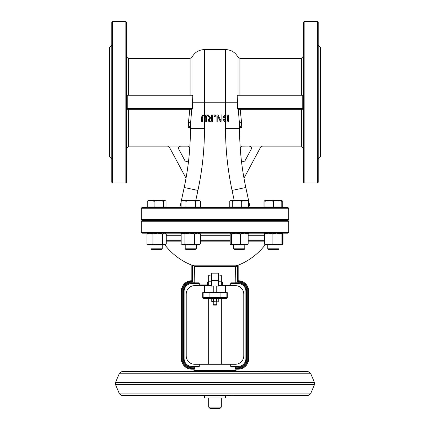 <?xml version="1.0" encoding="UTF-8"?>
<svg xmlns="http://www.w3.org/2000/svg" width="430" height="430" viewBox="0 0 430 430"><rect width="100%" height="100%" fill="white"/><g stroke="black" fill="none" stroke-linecap="round" stroke-linejoin="round"><path stroke-width="0.64" d="M239.569 122.813L239.569 128.651A280.817 280.817 0 0 0 245.804 187.485L250.104 207.54L245.804 187.485L232.076 190.431A294.856 294.856 0 0 1 225.53 128.651L225.53 121.878L226.54 121.975M304.161 102.232L304.161 21.5L303.456 22.204L303.456 182.266L304.161 182.97L304.161 102.232M317.496 182.97L318.2 182.266L318.2 22.204L317.496 21.5L317.496 182.97L304.161 182.97M318.2 159.1L320.307 156.993L320.307 47.477L318.2 45.37M190.431 122.813L190.431 128.651A280.817 280.817 0 0 1 184.196 187.485L181.261 201.175L184.196 187.485L197.924 190.431A294.856 294.856 0 0 0 204.47 128.651L204.47 115.632L205.443 116.186L205.744 117.6L205.744 121.98L206.679 121.98L206.679 117.6L206.008 115.46L204.142 114.815L202.272 115.46L201.6 117.6L201.6 121.98L202.53 121.98L202.831 116.186L204.47 115.632L204.712 114.853M111.8 159.1L109.693 156.993L109.693 47.477L111.8 45.37M111.8 102.232L111.8 182.266L112.504 182.97L112.504 21.5L111.8 22.204L111.8 102.232M125.84 182.97L126.544 182.266L126.544 22.204L125.84 21.5L125.84 182.97L112.504 182.97M303.456 109.258L237.887 109.258L237.478 108.553L237.204 95.917L237.494 95.229M303.456 95.213L237.58 95.213L237.204 95.917L237.478 102.232L225.53 102.232L225.53 49.579L204.47 49.579L204.47 102.232L192.522 102.232L192.801 95.868M239.569 109.258L238.252 109.258L239.419 123.077L238.252 109.258M237.58 95.213L302.758 95.213L302.758 95.917L303.456 95.917M240.187 109.258L241.504 122.12A2.107 0.951 -4.3 0 0 239.419 123.077L239.569 128.651L225.53 128.651M192.463 95.218L191.979 95.213L192.42 95.213L192.796 95.917L192.522 108.553L192.113 109.258L126.544 109.258M191.979 95.213L191.979 57.211L190.103 58.356L190.103 95.213L192.42 95.213L126.544 95.213M190.103 95.213L127.242 95.213L127.242 95.917L192.796 95.917M191.748 109.258L190.581 123.077L191.748 109.258M191.834 265.004L192.532 265.219L191.834 265.004L191.834 280.731A10.53 10.53 0 0 0 181.304 291.26L182.003 291.26A9.831 9.831 0 0 1 192.532 281.457L191.834 280.731L191.834 265.181A63.183 63.183 0 0 1 164.733 244.681M235.199 367.08L235.559 369.187L238.166 369.187A10.53 10.53 0 0 0 248.696 358.658A10.53 10.53 0 0 1 238.166 369.187L236.059 369.187L236.059 370.59L193.941 370.59L193.941 369.187L191.834 369.187A10.53 10.53 0 0 1 181.304 358.658A10.53 10.53 0 0 0 191.834 369.187L194.441 369.187L194.801 367.08L198.703 367.08L199.3 366.376L199.3 364.269L230.7 364.269L230.7 366.376L231.297 367.08L238.166 367.08L231.297 367.08M194.801 282.833L194.607 266.46L194.129 265.804A62.963 62.963 0 0 1 192.532 265.219L192.532 281.457L191.834 280.731A10.53 10.53 0 0 0 181.304 291.26L181.304 358.658A10.53 10.53 0 0 0 191.834 369.187L191.834 368.483A9.831 9.831 0 0 1 182.003 358.658L182.003 291.26M238.166 368.483L238.166 369.187A10.53 10.53 0 0 0 248.696 358.658L248.696 291.26A10.53 10.53 0 0 0 238.166 280.731A10.53 10.53 0 0 1 248.696 291.26A10.53 10.53 0 0 0 238.166 280.731L238.166 264.977L238.166 265.907L237.468 265.907L237.468 281.457L238.166 280.731L237.468 281.457A9.831 9.831 0 0 1 247.997 291.26L247.997 358.658A9.831 9.831 0 0 1 238.166 368.483L235.393 368.483M238.166 264.977L237.72 265.057L237.468 265.907A63.608 63.608 0 0 1 235.393 266.648L235.699 265.804L194.129 265.804M198.703 282.833L191.834 282.833L198.703 282.833L199.3 283.537L199.3 284.94L200.256 285.644L208.679 285.644L207.98 284.94L207.98 284.337L207.276 284.337L207.276 282.231L207.98 282.231L207.98 276.323L208.679 275.635L211.49 276.087L211.49 273.179L218.51 273.179L218.51 276.087L221.321 275.635L222.02 276.323L222.02 283.284M222.02 282.231L222.724 282.231L222.724 284.337L222.02 284.337L222.02 284.94L222.02 276.323M218.51 285.644L229.744 285.644L230.7 284.94L230.7 283.537L231.297 282.833L238.166 282.833L238.166 283.537A7.724 7.724 0 0 1 245.89 291.26L245.89 358.658A7.724 7.724 0 0 1 238.166 366.376L230.7 366.376M235.199 282.833L235.393 266.648M194.607 282.134L191.834 282.134L191.834 282.833A8.423 8.423 0 0 0 183.406 291.26L183.406 358.658A8.423 8.423 0 0 0 191.834 367.08L198.703 367.08M166.27 241.864L181.175 241.864M200.466 241.864L230.19 241.864M248.169 241.864L264.391 241.864M235.393 367.779L238.166 367.779L238.166 367.08A8.423 8.423 0 0 0 246.594 358.658L246.594 291.26A8.423 8.423 0 0 0 238.166 282.833L238.166 282.134L235.393 282.134M226.863 292.663L226.863 297.576L202.713 297.576L202.713 292.663L227.287 292.663L227.287 297.576L226.863 297.576A0.704 0.677 90 0 1 226.185 298.28L203.417 298.28L212.571 298.28L211.759 298.533L211.759 301.607L217.429 301.86L211.759 301.607M217.806 298.28L222.02 298.28M204.47 292.663L204.47 285.644L194.639 285.644A8.423 8.423 0 0 0 186.217 294.066L186.217 355.846A8.423 8.423 0 0 0 194.639 364.269L199.3 364.269M207.98 276.323L207.98 284.94L199.3 284.94M211.49 281.784L208.679 281.784L208.679 285.644A0.704 0.704 0 0 1 207.98 284.94A0.704 0.704 0 0 0 208.679 285.644L211.49 285.644M207.98 282.231L207.98 283.284M221.321 275.635L221.321 285.644A0.704 0.704 0 0 0 222.02 284.94L221.681 285.541M221.998 285.112L230.7 284.94M216.758 304.773L213.242 304.773L213.597 305.123L216.403 305.123L216.758 304.773L216.758 301.86M221.321 407.097L208.679 407.097L210.087 408.5L219.913 408.5L221.321 407.097L221.321 397.97M229.744 285.644L235.361 285.644A8.423 8.423 0 0 1 243.783 294.066L243.783 355.846A8.423 8.423 0 0 1 235.361 364.269L230.7 364.269M215 285.477C217.263 286.16 217.263 286.16 215 285.477C212.737 286.16 212.737 286.16 215 285.477M213.242 292.663L213.242 286.09L211.49 286.09L211.49 276.087M216.758 292.663L216.758 286.09L218.51 286.09L218.51 276.087M215 233.167L288.014 233.167L288.713 232.463L141.287 232.463L141.986 233.167L215 233.167M288.713 221.23L288.014 220.531L141.986 220.531L141.287 221.23L288.713 221.23L288.713 232.463M288.713 219.477L141.287 219.477L141.986 220.176L288.014 220.176L288.713 219.477L288.713 208.244L141.287 208.244L141.287 219.477M288.713 208.244L288.014 207.54L141.986 207.54L141.287 208.244M267.653 220.531L267.653 220.176M226.906 121.98L228.502 121.98L228.502 114.96L225.53 115.068L224.401 115.525L222.966 118.465L224.39 121.427L225.53 121.878L225.53 120.997L225.003 120.755L223.939 118.476L224.917 116.234L227.572 115.772L227.572 121.174L225.573 121.013M224.39 121.427L224.03 121.147M223.358 120.266L223.159 119.793M223.036 119.309L223.036 117.691M223.272 116.912L223.702 116.175M223.724 116.148L224.401 115.525M226.169 115.804L225.53 115.933L225.53 102.232L204.47 102.232L204.47 114.826L201.982 115.81M224.213 117.057L224.025 117.605M210.582 117.755L208.362 114.96L207.152 114.96L209.647 118.019L208.195 120.078L208.991 121.615L212.587 121.98L212.587 114.96L211.651 114.96L211.651 117.755L210.582 117.755M209.163 120.002L209.566 118.9L211.651 118.535L211.651 121.174L209.609 120.938L209.184 120.26M210.775 121.98L210.442 121.975M209.292 121.776L208.808 121.48M208.421 121.023L208.195 120.078L209.647 118.019M217.8 116.422L220.628 121.98L221.955 121.98L221.955 114.96L221.084 114.96L221.084 121.018L217.978 114.96L216.93 114.96L216.93 121.98L217.8 121.98L217.8 116.422M201.751 116.326L201.858 116.035M205.787 115.272L206.282 115.794M206.486 116.213L206.679 117.6M205.443 116.186L205.733 117.223M203.541 115.692L203.18 115.853M202.605 116.723L202.53 117.578M214.199 114.96L214.199 116.304L215.328 116.304L215.328 114.96L214.199 114.96M239.569 127.205A2.107 1.145 180 0 1 241.676 126.065L241.676 127.436C242.45 152.053 242.45 152.053 241.676 127.436A2.107 1.209 0 0 0 239.569 128.651A280.817 280.817 0 0 0 245.804 187.485M239.752 138.739L240.085 145.641M240.23 147.872L240.257 148.291M240.252 148.167L240.203 147.506M240.09 145.705L239.881 141.825M239.73 138.154L239.569 128.651M241.504 122.12L241.676 126.065M240.262 148.339L240.666 146.979L242.02 146.141L249.378 146.076C251.142 146.576 251.76 147.614 251.233 149.183L251.469 148.388M262.483 146.076L260.607 147.221L262.483 146.076L249.378 146.076M249.357 146.114C251.19 146.732 251.808 147.764 251.217 149.215L245.229 160.363A2.107 2.107 0 0 1 241.284 159.595M251.442 147.796L251.029 146.877M250.185 146.238L249.819 146.125M261.365 146.399L260.693 147.065M260.623 147.189L244.326 177.547A2.107 2.107 0 0 0 244.106 178.918M189.813 109.258L188.496 122.12A2.107 0.951 -175.7 0 1 190.581 123.077L190.431 127.205A2.107 1.145 -0 0 0 188.324 126.065L188.324 127.436C187.55 152.053 187.55 152.053 188.324 127.436A2.107 1.209 180 0 1 190.431 128.651A280.817 280.817 0 0 1 184.196 187.485M190.237 138.965L189.915 145.587M189.77 147.877L189.743 148.285M189.748 148.178L189.797 147.485M189.909 145.689L190.114 141.932M190.27 138.111L190.431 128.651L204.47 128.651M188.496 122.12L188.324 126.065M167.517 146.076L169.393 147.221L167.517 146.076L180.621 146.076C178.858 146.576 178.24 147.614 178.767 149.183L178.52 148.146M189.737 148.339L189.329 146.969L187.98 146.141L180.111 146.141M180.643 146.114C178.81 146.732 178.192 147.764 178.783 149.215L184.771 160.363A2.107 2.107 0 0 0 188.716 159.595M178.547 147.85L178.676 147.377M178.832 147.071L180.095 146.146M168.635 146.393L169.307 147.065M169.377 147.189L185.674 177.547A2.107 2.107 0 0 1 185.894 178.918M190.431 127.205L190.431 128.651A2.107 1.209 -0 0 0 188.324 127.436M181.095 201.966L179.896 207.54L181.095 201.966M198.3 395.863L231.851 395.863L232.549 395.159M225.53 395.863L225.53 397.97L204.47 397.97L204.47 395.863M218.241 301.607L217.429 301.86L218.241 301.607L218.241 298.533M217.429 298.28L212.571 298.28M213.377 298.533L213.377 301.607M216.623 298.533L216.623 301.607M281.725 244.681L276.608 244.681L281.096 243.928L281.725 244.681L282.36 243.928L282.36 233.92L281.725 233.167L281.096 233.92L276.608 233.167L272.115 233.92L268.255 233.167L264.391 233.92L265.02 233.167M265.02 244.681L264.391 243.928L268.255 244.681L272.115 243.928L276.608 244.681L264.88 244.638M264.391 243.928L264.391 233.92M272.115 243.928L272.115 233.92M281.096 243.928L281.096 233.92M273.373 248.803L267.756 248.803L268.621 249.663L278.129 249.663L278.989 248.803L273.373 248.803M281.8 201.272L277.587 200.52L281.8 200.52L281.8 206.98L264.95 206.98L264.95 200.52L277.587 200.52L273.373 201.272L269.164 200.52L264.95 201.272M273.373 206.98L273.373 201.272M247.529 233.167L248.169 233.92L244.315 233.167L240.461 233.92L235.962 233.167L231.469 233.92L230.754 233.167M230.829 233.167L230.19 233.92L230.19 243.928L230.829 244.681L231.469 243.928L235.962 244.681L240.461 243.928L244.315 244.681L230.829 244.681M247.68 244.638L244.315 244.681L248.169 243.928L247.529 244.681M231.469 243.928L231.469 233.92M248.169 243.928L248.169 233.92M240.461 243.928L240.461 233.92M235.21 248.803L233.565 248.803L234.425 249.663L243.934 249.663L244.794 248.803L235.21 248.803M247.9 200.692L248.578 201.272L245.138 200.52L247.9 200.692M241.698 201.272L237 200.52L245.138 200.52L241.698 201.272L241.698 206.98L229.781 206.98L229.781 201.272L231.044 200.52L237 200.52L232.302 201.272L231.044 200.52L230.458 200.692M241.698 206.98L248.578 206.98L248.578 201.272M232.302 206.98L232.302 201.272M199.246 233.167L200.466 233.92L197.51 233.167L194.553 233.92L189.732 233.167L184.905 233.92L183.04 233.167L181.697 233.571L181.175 233.92L181.175 243.928L183.04 244.681L184.905 243.928L189.732 244.681L182.395 244.681L181.697 244.278M183.04 244.681L184.131 244.681M194.553 243.928L197.51 244.681L189.732 244.681L194.553 243.928L194.553 233.92M200.466 243.928L199.246 244.681L197.51 244.681L200.466 243.928L200.466 233.92M184.905 243.928L184.905 233.92M196.435 244.681L196.435 248.803L195.575 249.663L186.066 249.663L185.206 248.803L185.206 244.681M196.435 248.803L185.206 248.803M185.206 220.531L185.206 220.176M198.117 200.52L195.682 201.272L190.823 200.52L199.246 200.52L200.547 201.272L198.117 200.52M185.959 201.272L183.524 200.52L190.823 200.52L185.959 201.272L185.959 206.98L181.095 206.98L181.095 201.272L183.524 200.52L182.395 200.52L181.095 201.272M195.682 201.272L195.682 206.98L200.547 206.98L200.547 201.272M195.682 206.98L185.959 206.98M182.395 207.54L182.395 206.98M165.738 244.283L165.05 244.681L148.2 244.681L147.511 244.283L149.946 244.681L152.913 243.928L157.735 244.681L162.556 243.928L164.41 244.681L166.27 243.928L166.27 233.92L165.738 233.565L164.41 233.167L162.556 233.92L157.735 233.167L152.913 233.92L149.946 233.167L146.985 233.92L148.13 233.205M162.556 243.928L162.556 233.92M152.913 243.928L152.913 233.92M146.985 243.928L146.985 233.92M162.244 248.803L151.011 248.803L151.871 249.663L161.379 249.663L162.244 248.803L162.244 244.681M158.804 200.52L154.107 201.272L150.667 200.52L164.765 200.52L163.502 201.272L158.804 200.52M147.232 201.272L148.2 200.52L150.667 200.52L147.232 201.272L147.232 206.98L154.107 206.98L154.107 201.272M164.765 200.52L165.346 200.692L164.765 200.52M163.502 201.272L163.502 206.98L166.023 206.98L166.023 201.272L165.346 200.692M163.502 206.98L154.107 206.98M150.667 200.52L152.413 200.52M230.528 233.339L230.055 233.571M248.825 233.92L247.992 233.565M248.905 201.272L248.905 201.966M264.568 233.565L263.73 233.92M282.021 244.509L283.015 243.928L283.015 233.92L282.021 233.334M281.8 207.54L281.8 206.98L282.768 206.98L282.768 201.272L281.8 200.563M275.555 200.52L277.587 200.52M264.95 200.923L263.977 201.272L264.95 200.52L267.417 200.52M264.95 207.54L264.95 206.98L263.977 206.98L263.977 201.272M302.758 109.258L302.758 108.553L237.478 108.553M303.456 108.553L302.758 108.553L302.758 95.917L237.204 95.917M301.349 109.258L301.349 146.114L303.456 148.221M239.897 95.213L239.897 58.356L301.349 58.356L301.349 95.213M126.544 95.917L127.242 95.917L127.242 109.258M192.522 108.553L126.544 108.553M128.651 95.213L128.651 58.356L126.544 56.249M126.544 148.221L128.651 146.114L128.651 109.258M181.304 358.658L182.003 358.658M194.607 368.483L191.834 368.483M248.696 358.658L247.997 358.658M248.696 291.26L247.997 291.26M191.834 282.134A9.127 9.127 0 0 0 182.707 291.26L184.11 291.26A7.724 7.724 0 0 1 191.834 283.537L199.3 283.537M182.707 291.26L182.707 358.658L183.406 358.658A8.423 8.423 0 0 0 191.834 367.08L191.834 366.376A7.724 7.724 0 0 1 184.11 358.658L184.11 291.26L184.11 358.658L183.406 358.658M182.707 358.658A9.127 9.127 0 0 0 191.834 367.779L191.834 367.08M191.834 367.779L194.607 367.779M194.607 266.46L235.387 266.46M191.834 283.537L191.834 282.833A8.423 8.423 0 0 0 183.406 291.26M238.166 367.779A9.127 9.127 0 0 0 247.293 358.658L245.89 358.658M247.293 358.658L247.293 291.26L245.89 291.26M247.293 291.26A9.127 9.127 0 0 0 238.166 282.134M237.72 265.057A62.909 62.909 0 0 1 235.699 265.804M238.166 367.08L238.166 366.376M230.7 283.537L238.166 283.537M199.3 366.376L191.834 366.376M220.085 292.663L220.085 297.576A0.704 0.677 90 0 1 219.407 298.28M209.915 292.663L209.915 297.576A0.704 0.677 90 0 0 210.593 298.28M203.137 292.663L203.137 297.576A0.704 0.677 90 0 0 203.815 298.28M208.679 275.635L208.679 281.784A0.704 0.586 180 0 0 207.98 282.37M218.51 281.784L221.321 281.784A0.704 0.586 0 0 1 222.02 282.37M264.391 240.682L248.169 240.682M230.19 240.682L200.466 240.682M181.175 240.682L166.27 240.682M166.27 235.269L181.175 235.269M200.466 235.269L230.19 235.269M248.169 235.269L264.391 235.269M225.53 120.997L225.53 115.933M195.763 200.52L197.924 190.431M234.237 200.52L232.076 190.431M238.021 95.213L238.021 57.211C235.285 52.336 231.12 49.794 225.53 49.579M198.149 370.59L197.451 371.294L232.549 371.294L231.851 370.59M309.702 373.208L119.438 373.208L121.937 371.552L308.063 371.552L310.562 373.208L309.702 373.208M310.562 373.208L314.486 382.501L115.514 382.501L119.438 373.208M115.514 384.608L119.438 393.901L310.562 393.901L314.486 384.608L115.514 384.608L115.514 382.501M317.496 21.5L304.161 21.5M125.84 21.5L112.504 21.5M301.349 58.356L303.456 56.249M191.979 57.211C194.715 52.336 198.88 49.794 204.47 49.579M238.166 265.181A63.183 63.183 0 0 0 265.267 244.681M227.287 297.576L226.583 298.28M202.713 297.576L203.417 298.28M213.242 301.86L213.242 304.773M208.679 397.97L208.679 407.097M208.679 298.28L208.679 364.269M221.321 298.28L221.321 364.269M218.51 280.473L211.49 280.473M225.53 285.644L225.53 292.663M141.287 221.23L141.287 232.463M162.346 220.176L162.346 220.531M239.897 58.356L238.021 57.211M262.461 146.114L301.349 146.114M128.651 58.356L190.103 58.356M128.651 146.114L167.539 146.114M197.451 371.294L122.77 371.552M232.549 371.294L308.063 371.552M197.451 395.159L198.149 395.863M314.486 384.608L314.486 382.501M122.77 395.562L197.574 395.562M232.426 395.562L308.063 395.562L310.562 393.901M119.438 393.901L121.937 395.562L308.063 395.562M212.194 298.28L211.759 298.533M267.756 220.176L267.756 220.531M267.756 244.681L267.756 248.803M278.989 220.176L278.989 220.531M278.989 244.681L278.989 248.803M233.565 220.176L233.565 220.531M233.565 244.681L233.565 248.803M244.794 220.176L244.794 220.531M244.794 244.681L244.794 248.803M230.754 206.98L230.754 207.54M247.605 206.98L247.605 207.54M182.395 233.167L181.697 233.571M196.435 220.176L196.435 220.531M199.246 206.98L199.246 207.54M165.05 233.167L165.738 233.565M151.011 220.176L151.011 220.531M151.011 244.681L151.011 248.803M162.244 220.176L162.244 220.531M148.2 206.98L148.2 207.54L148.2 206.98M165.05 206.98L165.05 207.54L165.05 206.98M281.87 233.205L282.488 233.565M281.87 244.638L282.488 244.283M281.8 200.52L282.096 200.692"/></g></svg>
